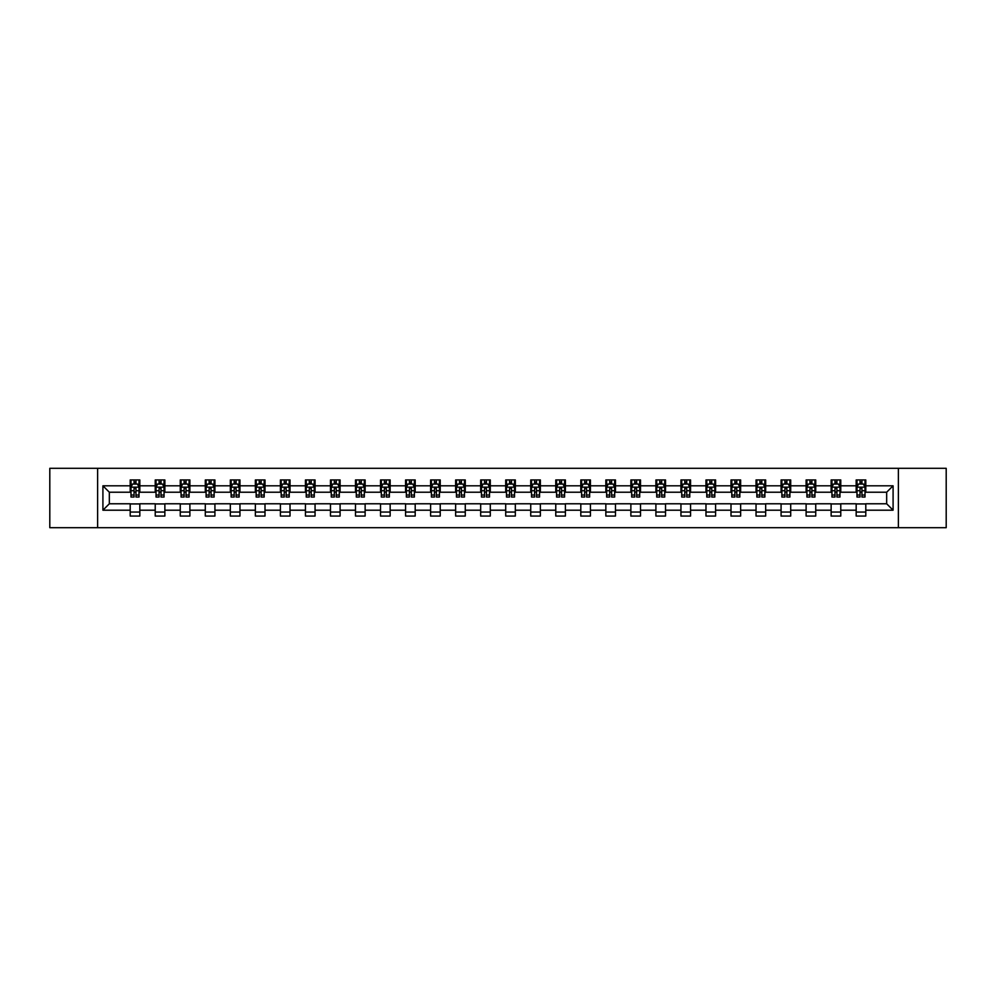 <?xml version="1.0" encoding="UTF-8"?>
<svg xmlns="http://www.w3.org/2000/svg" width="996" height="996" viewBox="0 0 996 996"><rect width="100%" height="100%" fill="white"/><g stroke="black" fill="none" stroke-linecap="round" stroke-linejoin="round"><path stroke-width="1.49" d="M898.38 527.693L946.2 527.693L946.2 468.307L898.38 468.307L898.38 527.693L97.62 527.693L97.62 468.307L49.8 468.307L49.8 527.693L97.62 527.693M898.38 468.307L97.62 468.307M865.798 485.799L865.798 479.948L856.174 479.948L856.174 485.799L840.773 485.799L840.773 479.948L831.137 479.948L831.137 485.799L815.736 485.799L815.736 479.948L806.113 479.948L806.113 485.799L790.7 485.799L790.7 479.948L781.076 479.948L781.076 485.799L765.663 485.799L765.663 479.948L756.039 479.948L756.039 485.799L740.638 485.799L740.638 479.948L731.002 479.948L731.002 485.799L715.601 485.799L715.601 479.948L705.977 479.948L705.977 485.799L690.564 485.799L690.564 479.948L680.94 479.948L680.94 485.799L665.527 485.799L665.527 479.948L655.903 479.948L655.903 485.799L640.503 485.799L640.503 479.948L630.866 479.948L630.866 485.799L615.466 485.799L615.466 479.948L605.842 479.948L605.842 485.799L590.429 485.799L590.429 479.948L580.805 479.948L580.805 485.799L565.404 485.799L565.404 479.948L555.768 479.948L555.768 485.799L540.367 485.799L540.367 479.948L530.731 479.948L530.731 485.799L515.33 485.799L515.33 479.948L505.707 479.948L505.707 485.799L490.293 485.799L490.293 479.948L480.67 479.948L480.67 485.799L465.269 485.799L465.269 479.948L455.633 479.948L455.633 485.799L440.232 485.799L440.232 479.948L430.596 479.948L430.596 485.799L415.195 485.799L415.195 479.948L405.571 479.948L405.571 485.799L390.158 485.799L390.158 479.948L380.534 479.948L380.534 485.799L365.134 485.799L365.134 479.948L355.497 479.948L355.497 485.799L340.097 485.799L340.097 479.948L330.473 479.948L330.473 485.799L315.06 485.799L315.06 479.948L305.436 479.948L305.436 485.799L290.023 485.799L290.023 479.948L280.399 479.948L280.399 485.799L264.998 485.799L264.998 479.948L255.362 479.948L255.362 485.799L239.961 485.799L239.961 479.948L230.337 479.948L230.337 485.799L214.924 485.799L214.924 479.948L205.301 479.948L205.301 485.799L189.887 485.799L189.887 479.948L180.264 479.948L180.264 485.799L164.863 485.799L164.863 479.948L155.227 479.948L155.227 485.799L139.826 485.799L139.826 479.948L130.202 479.948L130.202 485.799L102.912 485.799L102.912 510.201L109.336 503.777L130.202 503.777L130.202 516.053L139.826 516.053L139.826 503.777L155.227 503.777L155.227 516.053L164.863 516.053L164.863 503.777L180.264 503.777L180.264 516.053L189.887 516.053L189.887 503.777L205.301 503.777L205.301 516.053L214.924 516.053L214.924 503.777L230.337 503.777L230.337 516.053L239.961 516.053L239.961 503.777L255.362 503.777L255.362 516.053L264.998 516.053L264.998 503.777L280.399 503.777L280.399 516.053L290.023 516.053L290.023 503.777L305.436 503.777L305.436 516.053L315.06 516.053L315.06 503.777L330.473 503.777L330.473 516.053L340.097 516.053L340.097 503.777L355.497 503.777L355.497 516.053L365.134 516.053L365.134 503.777L380.534 503.777L380.534 516.053L390.158 516.053L390.158 503.777L405.571 503.777L405.571 516.053L415.195 516.053L415.195 503.777L430.596 503.777L430.596 516.053L440.232 516.053L440.232 503.777L455.633 503.777L455.633 516.053L465.269 516.053L465.269 503.777L480.67 503.777L480.67 516.053L490.293 516.053L490.293 503.777L505.707 503.777L505.707 516.053L515.33 516.053L515.33 503.777L530.731 503.777L530.731 516.053L540.367 516.053L540.367 503.777L555.768 503.777L555.768 516.053L565.404 516.053L565.404 503.777L580.805 503.777L580.805 516.053L590.429 516.053L590.429 503.777L605.842 503.777L605.842 516.053L615.466 516.053L615.466 503.777L630.866 503.777L630.866 516.053L640.503 516.053L640.503 503.777L655.903 503.777L655.903 516.053L665.527 516.053L665.527 503.777L680.94 503.777L680.94 516.053L690.564 516.053L690.564 503.777L705.977 503.777L705.977 516.053L715.601 516.053L715.601 503.777L731.002 503.777L731.002 516.053L740.638 516.053L740.638 503.777L756.039 503.777L756.039 516.053L765.663 516.053L765.663 503.777L781.076 503.777L781.076 516.053L790.7 516.053L790.7 503.777L806.113 503.777L806.113 516.053L815.736 516.053L815.736 503.777L831.137 503.777L831.137 516.053L840.773 516.053L840.773 503.777L856.174 503.777L856.174 516.053L865.798 516.053L865.798 503.777L886.664 503.777L886.664 492.223L865.798 492.223L865.798 485.799L893.088 485.799L893.088 510.201L865.798 510.201M856.174 510.201L840.773 510.201M831.137 510.201L815.736 510.201M806.113 510.201L790.7 510.201M781.076 510.201L765.663 510.201M756.039 510.201L740.638 510.201M731.002 510.201L715.601 510.201M705.977 510.201L690.564 510.201M680.94 510.201L665.527 510.201M655.903 510.201L640.503 510.201M630.866 510.201L615.466 510.201M605.842 510.201L590.429 510.201M580.805 510.201L565.404 510.201M555.768 510.201L540.367 510.201M530.731 510.201L515.33 510.201M505.707 510.201L490.293 510.201M480.67 510.201L465.269 510.201M455.633 510.201L440.232 510.201M430.596 510.201L415.195 510.201M405.571 510.201L390.158 510.201M380.534 510.201L365.134 510.201M355.497 510.201L340.097 510.201M330.473 510.201L315.06 510.201M305.436 510.201L290.023 510.201M280.399 510.201L264.998 510.201M255.362 510.201L239.961 510.201M230.337 510.201L214.924 510.201M205.301 510.201L189.887 510.201M180.264 510.201L164.863 510.201M155.227 510.201L139.826 510.201M130.202 510.201L102.912 510.201M856.174 485.799L856.174 492.223L840.773 492.223L840.773 485.799M831.137 485.799L831.137 492.223L815.736 492.223L815.736 485.799M806.113 485.799L806.113 492.223L790.7 492.223L790.7 485.799M781.076 485.799L781.076 492.223L765.663 492.223L765.663 485.799M756.039 485.799L756.039 492.223L740.638 492.223L740.638 485.799M731.002 485.799L731.002 492.223L715.601 492.223L715.601 485.799M705.977 485.799L705.977 492.223L690.564 492.223L690.564 485.799M680.94 485.799L680.94 492.223L665.527 492.223L665.527 485.799M655.903 485.799L655.903 492.223L640.503 492.223L640.503 485.799M630.866 485.799L630.866 492.223L615.466 492.223L615.466 485.799M605.842 485.799L605.842 492.223L590.429 492.223L590.429 485.799M580.805 485.799L580.805 492.223L565.404 492.223L565.404 485.799M555.768 485.799L555.768 492.223L540.367 492.223L540.367 485.799M530.731 485.799L530.731 492.223L515.33 492.223L515.33 485.799M505.707 485.799L505.707 492.223L490.293 492.223L490.293 485.799M480.67 485.799L480.67 492.223L465.269 492.223L465.269 485.799M455.633 485.799L455.633 492.223L440.232 492.223L440.232 485.799M430.596 485.799L430.596 492.223L415.195 492.223L415.195 485.799M405.571 485.799L405.571 492.223L390.158 492.223L390.158 485.799M380.534 485.799L380.534 492.223L365.134 492.223L365.134 485.799M355.497 485.799L355.497 492.223L340.097 492.223L340.097 485.799M330.473 485.799L330.473 492.223L315.06 492.223L315.06 485.799M305.436 485.799L305.436 492.223L290.023 492.223L290.023 485.799M280.399 485.799L280.399 492.223L264.998 492.223L264.998 485.799M255.362 485.799L255.362 492.223L239.961 492.223L239.961 485.799M230.337 485.799L230.337 492.223L214.924 492.223L214.924 485.799M205.301 485.799L205.301 492.223L189.887 492.223L189.887 485.799M180.264 485.799L180.264 492.223L164.863 492.223L164.863 485.799M155.227 485.799L155.227 492.223L139.826 492.223L139.826 485.799M130.202 485.799L130.202 492.223L109.336 492.223L102.912 485.799M109.336 492.223L109.336 503.777M893.088 510.201L886.664 503.777M886.664 492.223L893.088 485.799M130.202 483.956L130.999 483.956M134.049 483.956L135.979 483.956M139.017 483.956L139.826 483.956M130.202 492.061L130.999 492.061M134.049 492.061L135.979 492.061M139.017 492.061L139.826 492.061M130.202 503.939L139.826 503.939M130.202 512.044L139.826 512.044M155.227 503.939L164.863 503.939M155.227 512.044L164.863 512.044M155.227 483.956L156.036 483.956M159.086 483.956L161.003 483.956M164.054 483.956L164.863 483.956M155.227 492.061L156.036 492.061M159.086 492.061L161.003 492.061M164.054 492.061L164.863 492.061M180.264 503.939L189.887 503.939M180.264 512.044L189.887 512.044M180.264 483.956L181.073 483.956M184.111 483.956L186.04 483.956M189.091 483.956L189.887 483.956M180.264 492.061L181.073 492.061M184.111 492.061L186.04 492.061M189.091 492.061L189.887 492.061M205.301 503.939L214.924 503.939M205.301 512.044L214.924 512.044M205.301 483.956L206.097 483.956M209.148 483.956L211.077 483.956M214.128 483.956L214.924 483.956M205.301 492.061L206.097 492.061M209.148 492.061L211.077 492.061M214.128 492.061L214.924 492.061M230.337 503.939L239.961 503.939M230.337 512.044L239.961 512.044M230.337 483.956L231.134 483.956M234.185 483.956L236.114 483.956M239.152 483.956L239.961 483.956M230.337 492.061L231.134 492.061M234.185 492.061L236.114 492.061M239.152 492.061L239.961 492.061M255.362 503.939L264.998 503.939M255.362 512.044L264.998 512.044M255.362 483.956L256.171 483.956M259.221 483.956L261.139 483.956M264.189 483.956L264.998 483.956M255.362 492.061L256.171 492.061M259.221 492.061L261.139 492.061M264.189 492.061L264.998 492.061M280.399 503.939L290.023 503.939M280.399 512.044L290.023 512.044M280.399 483.956L281.196 483.956M284.246 483.956L286.176 483.956M289.226 483.956L290.023 483.956M280.399 492.061L281.196 492.061M284.246 492.061L286.176 492.061M289.226 492.061L290.023 492.061M305.436 503.939L315.06 503.939M305.436 512.044L315.06 512.044M305.436 483.956L306.233 483.956M309.283 483.956L311.213 483.956M314.263 483.956L315.06 483.956M305.436 492.061L306.233 492.061M309.283 492.061L311.213 492.061M314.263 492.061L315.06 492.061M330.473 503.939L340.097 503.939M330.473 512.044L340.097 512.044M330.473 483.956L331.27 483.956M334.32 483.956L336.25 483.956M339.287 483.956L340.097 483.956M330.473 492.061L331.27 492.061M334.32 492.061L336.25 492.061M339.287 492.061L340.097 492.061M355.497 503.939L365.134 503.939M355.497 512.044L365.134 512.044M355.497 483.956L356.307 483.956M359.357 483.956L361.274 483.956M364.324 483.956L365.134 483.956M355.497 492.061L356.307 492.061M359.357 492.061L361.274 492.061M364.324 492.061L365.134 492.061M380.534 503.939L390.158 503.939M380.534 512.044L390.158 512.044M380.534 483.956L381.331 483.956M384.381 483.956L386.311 483.956M389.361 483.956L390.158 483.956M380.534 492.061L381.331 492.061M384.381 492.061L386.311 492.061M389.361 492.061L390.158 492.061M405.571 503.939L415.195 503.939M405.571 512.044L415.195 512.044M405.571 483.956L406.368 483.956M409.418 483.956L411.348 483.956M414.398 483.956L415.195 483.956M405.571 492.061L406.368 492.061M409.418 492.061L411.348 492.061M414.398 492.061L415.195 492.061M430.596 503.939L440.232 503.939M430.596 512.044L440.232 512.044M430.596 483.956L431.405 483.956M434.455 483.956L436.373 483.956M439.423 483.956L440.232 483.956M430.596 492.061L431.405 492.061M434.455 492.061L436.373 492.061M439.423 492.061L440.232 492.061M455.633 503.939L465.269 503.939M455.633 512.044L465.269 512.044M455.633 483.956L456.442 483.956M459.492 483.956L461.409 483.956M464.46 483.956L465.269 483.956M455.633 492.061L456.442 492.061M459.492 492.061L461.409 492.061M464.46 492.061L465.269 492.061M480.67 503.939L490.293 503.939M480.67 512.044L490.293 512.044M480.67 483.956L481.466 483.956M484.517 483.956L486.446 483.956M489.497 483.956L490.293 483.956M480.67 492.061L481.466 492.061M484.517 492.061L486.446 492.061M489.497 492.061L490.293 492.061M505.707 503.939L515.33 503.939M505.707 512.044L515.33 512.044M505.707 483.956L506.503 483.956M509.554 483.956L511.483 483.956M514.534 483.956L515.33 483.956M505.707 492.061L506.503 492.061M509.554 492.061L511.483 492.061M514.534 492.061L515.33 492.061M530.731 503.939L540.367 503.939M530.731 512.044L540.367 512.044M530.731 483.956L531.54 483.956M534.591 483.956L536.508 483.956M539.558 483.956L540.367 483.956M530.731 492.061L531.54 492.061M534.591 492.061L536.508 492.061M539.558 492.061L540.367 492.061M555.768 503.939L565.404 503.939M555.768 512.044L565.404 512.044M555.768 483.956L556.577 483.956M559.628 483.956L561.545 483.956M564.595 483.956L565.404 483.956M555.768 492.061L556.577 492.061M559.628 492.061L561.545 492.061M564.595 492.061L565.404 492.061M580.805 503.939L590.429 503.939M580.805 512.044L590.429 512.044M580.805 483.956L581.602 483.956M584.652 483.956L586.582 483.956M589.632 483.956L590.429 483.956M580.805 492.061L581.602 492.061M584.652 492.061L586.582 492.061M589.632 492.061L590.429 492.061M605.842 503.939L615.466 503.939M605.842 512.044L615.466 512.044M605.842 483.956L606.639 483.956M609.689 483.956L611.619 483.956M614.669 483.956L615.466 483.956M605.842 492.061L606.639 492.061M609.689 492.061L611.619 492.061M614.669 492.061L615.466 492.061M630.866 503.939L640.503 503.939M630.866 512.044L640.503 512.044M630.866 483.956L631.676 483.956M634.726 483.956L636.643 483.956M639.693 483.956L640.503 483.956M630.866 492.061L631.676 492.061M634.726 492.061L636.643 492.061M639.693 492.061L640.503 492.061M655.903 503.939L665.527 503.939M655.903 512.044L665.527 512.044M655.903 483.956L656.713 483.956M659.75 483.956L661.68 483.956M664.73 483.956L665.527 483.956M655.903 492.061L656.713 492.061M659.75 492.061L661.68 492.061M664.73 492.061L665.527 492.061M680.94 503.939L690.564 503.939M680.94 512.044L690.564 512.044M680.94 483.956L681.737 483.956M684.787 483.956L686.717 483.956M689.767 483.956L690.564 483.956M680.94 492.061L681.737 492.061M684.787 492.061L686.717 492.061M689.767 492.061L690.564 492.061M705.977 503.939L715.601 503.939M705.977 512.044L715.601 512.044M705.977 483.956L706.774 483.956M709.824 483.956L711.754 483.956M714.804 483.956L715.601 483.956M705.977 492.061L706.774 492.061M709.824 492.061L711.754 492.061M714.804 492.061L715.601 492.061M731.002 503.939L740.638 503.939M731.002 512.044L740.638 512.044M731.002 483.956L731.811 483.956M734.861 483.956L736.779 483.956M739.829 483.956L740.638 483.956M731.002 492.061L731.811 492.061M734.861 492.061L736.779 492.061M739.829 492.061L740.638 492.061M756.039 503.939L765.663 503.939M756.039 512.044L765.663 512.044M756.039 483.956L756.848 483.956M759.886 483.956L761.816 483.956M764.866 483.956L765.663 483.956M756.039 492.061L756.848 492.061M759.886 492.061L761.816 492.061M764.866 492.061L765.663 492.061M781.076 503.939L790.7 503.939M781.076 512.044L790.7 512.044M781.076 483.956L781.872 483.956M784.923 483.956L786.852 483.956M789.903 483.956L790.7 483.956M781.076 492.061L781.872 492.061M784.923 492.061L786.852 492.061M789.903 492.061L790.7 492.061M806.113 503.939L815.736 503.939M806.113 512.044L815.736 512.044M806.113 483.956L806.909 483.956M809.96 483.956L811.889 483.956M814.927 483.956L815.736 483.956M806.113 492.061L806.909 492.061M809.96 492.061L811.889 492.061M814.927 492.061L815.736 492.061M831.137 503.939L840.773 503.939M831.137 512.044L840.773 512.044M831.137 483.956L831.946 483.956M834.997 483.956L836.914 483.956M839.964 483.956L840.773 483.956M831.137 492.061L831.946 492.061M834.997 492.061L836.914 492.061M839.964 492.061L840.773 492.061M856.174 503.939L865.798 503.939M856.174 512.044L865.798 512.044M856.174 483.956L856.983 483.956M860.021 483.956L861.951 483.956M865.001 483.956L865.798 483.956M856.174 492.061L856.983 492.061M860.021 492.061L861.951 492.061M865.001 492.061L865.798 492.061M135.979 482.039L134.049 482.039M139.017 495.024L135.979 495.024L135.979 497.041L139.017 497.041L139.017 487.243L137.423 484.044L132.605 484.044L130.999 487.243L130.999 497.041L134.049 497.041L134.049 495.024L130.999 495.024M130.999 487.243L130.999 479.948M139.017 487.243L139.017 479.948M134.049 484.044L134.049 479.948M135.979 479.948L135.979 484.044M135.979 495.024L135.979 488.451L134.049 488.451L134.049 495.024M161.003 482.039L159.086 482.039M164.054 495.024L161.003 495.024L161.003 497.041L164.054 497.041L164.054 487.243L162.448 484.044L157.642 484.044L156.036 487.243L156.036 497.041L159.086 497.041L159.086 495.024L156.036 495.024M156.036 487.243L156.036 479.948M164.054 487.243L164.054 479.948M159.086 484.044L159.086 479.948M161.003 479.948L161.003 484.044M161.003 495.024L161.003 488.451L159.086 488.451L159.086 495.024M186.04 482.039L184.111 482.039M189.091 495.024L186.04 495.024L186.04 497.041L189.091 497.041L189.091 487.243L187.485 484.044L182.666 484.044L181.073 487.243L181.073 497.041L184.111 497.041L184.111 495.024L181.073 495.024M181.073 487.243L181.073 479.948M189.091 487.243L189.091 479.948M184.111 484.044L184.111 479.948M186.04 479.948L186.04 484.044M186.04 495.024L186.04 488.451L184.111 488.451L184.111 495.024M211.077 482.039L209.148 482.039M214.128 495.024L211.077 495.024L211.077 497.041L214.128 497.041L214.128 487.243L212.522 484.044L207.703 484.044L206.097 487.243L206.097 497.041L209.148 497.041L209.148 495.024L206.097 495.024M206.097 487.243L206.097 479.948M214.128 487.243L214.128 479.948M209.148 484.044L209.148 479.948M211.077 479.948L211.077 484.044M211.077 495.024L211.077 488.451L209.148 488.451L209.148 495.024M236.114 482.039L234.185 482.039M239.152 495.024L236.114 495.024L236.114 497.041L239.152 497.041L239.152 487.243L237.558 484.044L232.74 484.044L231.134 487.243L231.134 497.041L234.185 497.041L234.185 495.024L231.134 495.024M231.134 487.243L231.134 479.948M239.152 487.243L239.152 479.948M234.185 484.044L234.185 479.948M236.114 479.948L236.114 484.044M236.114 495.024L236.114 488.451L234.185 488.451L234.185 495.024M261.139 482.039L259.221 482.039M264.189 495.024L261.139 495.024L261.139 497.041L264.189 497.041L264.189 487.243L262.583 484.044L257.777 484.044L256.171 487.243L256.171 497.041L259.221 497.041L259.221 495.024L256.171 495.024M256.171 487.243L256.171 479.948M264.189 487.243L264.189 479.948M259.221 484.044L259.221 479.948M261.139 479.948L261.139 484.044M261.139 495.024L261.139 488.451L259.221 488.451L259.221 495.024M286.176 482.039L284.246 482.039M289.226 495.024L286.176 495.024L286.176 497.041L289.226 497.041L289.226 487.243L287.62 484.044L282.802 484.044L281.196 487.243L281.196 497.041L284.246 497.041L284.246 495.024L281.196 495.024M281.196 487.243L281.196 479.948M289.226 487.243L289.226 479.948M284.246 484.044L284.246 479.948M286.176 479.948L286.176 484.044M286.176 495.024L286.176 488.451L284.246 488.451L284.246 495.024M311.213 482.039L309.283 482.039M314.263 495.024L311.213 495.024L311.213 497.041L314.263 497.041L314.263 487.243L312.657 484.044L307.839 484.044L306.233 487.243L306.233 497.041L309.283 497.041L309.283 495.024L306.233 495.024M306.233 487.243L306.233 479.948M314.263 487.243L314.263 479.948M309.283 484.044L309.283 479.948M311.213 479.948L311.213 484.044M311.213 495.024L311.213 488.451L309.283 488.451L309.283 495.024M336.25 482.039L334.32 482.039M339.287 495.024L336.25 495.024L336.25 497.041L339.287 497.041L339.287 487.243L337.694 484.044L332.876 484.044L331.27 487.243L331.27 497.041L334.32 497.041L334.32 495.024L331.27 495.024M331.27 487.243L331.27 479.948M339.287 487.243L339.287 479.948M334.32 484.044L334.32 479.948M336.25 479.948L336.25 484.044M336.25 495.024L336.25 488.451L334.32 488.451L334.32 495.024M361.274 482.039L359.357 482.039M364.324 495.024L361.274 495.024L361.274 497.041L364.324 497.041L364.324 487.243L362.718 484.044L357.913 484.044L356.307 487.243L356.307 497.041L359.357 497.041L359.357 495.024L356.307 495.024M356.307 487.243L356.307 479.948M364.324 487.243L364.324 479.948M359.357 484.044L359.357 479.948M361.274 479.948L361.274 484.044M361.274 495.024L361.274 488.451L359.357 488.451L359.357 495.024M386.311 482.039L384.381 482.039M389.361 495.024L386.311 495.024L386.311 497.041L389.361 497.041L389.361 487.243L387.755 484.044L382.937 484.044L381.331 487.243L381.331 497.041L384.381 497.041L384.381 495.024L381.331 495.024M381.331 487.243L381.331 479.948M389.361 487.243L389.361 479.948M384.381 484.044L384.381 479.948M386.311 479.948L386.311 484.044M386.311 495.024L386.311 488.451L384.381 488.451L384.381 495.024M411.348 482.039L409.418 482.039M414.398 495.024L411.348 495.024L411.348 497.041L414.398 497.041L414.398 487.243L412.792 484.044L407.974 484.044L406.368 487.243L406.368 497.041L409.418 497.041L409.418 495.024L406.368 495.024M406.368 487.243L406.368 479.948M414.398 487.243L414.398 479.948M409.418 484.044L409.418 479.948M411.348 479.948L411.348 484.044M411.348 495.024L411.348 488.451L409.418 488.451L409.418 495.024M436.373 482.039L434.455 482.039M439.423 495.024L436.373 495.024L436.373 497.041L439.423 497.041L439.423 487.243L437.817 484.044L433.011 484.044L431.405 487.243L431.405 497.041L434.455 497.041L434.455 495.024L431.405 495.024M431.405 487.243L431.405 479.948M439.423 487.243L439.423 479.948M434.455 484.044L434.455 479.948M436.373 479.948L436.373 484.044M436.373 495.024L436.373 488.451L434.455 488.451L434.455 495.024M461.409 482.039L459.492 482.039M464.46 495.024L461.409 495.024L461.409 497.041L464.46 497.041L464.46 487.243L462.854 484.044L458.048 484.044L456.442 487.243L456.442 497.041L459.492 497.041L459.492 495.024L456.442 495.024M456.442 487.243L456.442 479.948M464.46 487.243L464.46 479.948M459.492 484.044L459.492 479.948M461.409 479.948L461.409 484.044M461.409 495.024L461.409 488.451L459.492 488.451L459.492 495.024M486.446 482.039L484.517 482.039M489.497 495.024L486.446 495.024L486.446 497.041L489.497 497.041L489.497 487.243L487.891 484.044L483.072 484.044L481.466 487.243L481.466 497.041L484.517 497.041L484.517 495.024L481.466 495.024M481.466 487.243L481.466 479.948M489.497 487.243L489.497 479.948M484.517 484.044L484.517 479.948M486.446 479.948L486.446 484.044M486.446 495.024L486.446 488.451L484.517 488.451L484.517 495.024M511.483 482.039L509.554 482.039M514.534 495.024L511.483 495.024L511.483 497.041L514.534 497.041L514.534 487.243L512.928 484.044L508.109 484.044L506.503 487.243L506.503 497.041L509.554 497.041L509.554 495.024L506.503 495.024M506.503 487.243L506.503 479.948M514.534 487.243L514.534 479.948M509.554 484.044L509.554 479.948M511.483 479.948L511.483 484.044M511.483 495.024L511.483 488.451L509.554 488.451L509.554 495.024M536.508 482.039L534.591 482.039M539.558 495.024L536.508 495.024L536.508 497.041L539.558 497.041L539.558 487.243L537.952 484.044L533.146 484.044L531.54 487.243L531.54 497.041L534.591 497.041L534.591 495.024L531.54 495.024M531.54 487.243L531.54 479.948M539.558 487.243L539.558 479.948M534.591 484.044L534.591 479.948M536.508 479.948L536.508 484.044M536.508 495.024L536.508 488.451L534.591 488.451L534.591 495.024M561.545 482.039L559.628 482.039M564.595 495.024L561.545 495.024L561.545 497.041L564.595 497.041L564.595 487.243L562.989 484.044L558.183 484.044L556.577 487.243L556.577 497.041L559.628 497.041L559.628 495.024L556.577 495.024M556.577 487.243L556.577 479.948M564.595 487.243L564.595 479.948M559.628 484.044L559.628 479.948M561.545 479.948L561.545 484.044M561.545 495.024L561.545 488.451L559.628 488.451L559.628 495.024M586.582 482.039L584.652 482.039M589.632 495.024L586.582 495.024L586.582 497.041L589.632 497.041L589.632 487.243L588.026 484.044L583.208 484.044L581.602 487.243L581.602 497.041L584.652 497.041L584.652 495.024L581.602 495.024M581.602 487.243L581.602 479.948M589.632 487.243L589.632 479.948M584.652 484.044L584.652 479.948M586.582 479.948L586.582 484.044M586.582 495.024L586.582 488.451L584.652 488.451L584.652 495.024M611.619 482.039L609.689 482.039M614.669 495.024L611.619 495.024L611.619 497.041L614.669 497.041L614.669 487.243L613.063 484.044L608.245 484.044L606.639 487.243L606.639 497.041L609.689 497.041L609.689 495.024L606.639 495.024M606.639 487.243L606.639 479.948M614.669 487.243L614.669 479.948M609.689 484.044L609.689 479.948M611.619 479.948L611.619 484.044M611.619 495.024L611.619 488.451L609.689 488.451L609.689 495.024M636.643 482.039L634.726 482.039M639.693 495.024L636.643 495.024L636.643 497.041L639.693 497.041L639.693 487.243L638.087 484.044L633.282 484.044L631.676 487.243L631.676 497.041L634.726 497.041L634.726 495.024L631.676 495.024M631.676 487.243L631.676 479.948M639.693 487.243L639.693 479.948M634.726 484.044L634.726 479.948M636.643 479.948L636.643 484.044M636.643 495.024L636.643 488.451L634.726 488.451L634.726 495.024M661.68 482.039L659.75 482.039M664.73 495.024L661.68 495.024L661.68 497.041L664.73 497.041L664.73 487.243L663.124 484.044L658.306 484.044L656.713 487.243L656.713 497.041L659.75 497.041L659.75 495.024L656.713 495.024M656.713 487.243L656.713 479.948M664.73 487.243L664.73 479.948M659.75 484.044L659.75 479.948M661.68 479.948L661.68 484.044M661.68 495.024L661.68 488.451L659.75 488.451L659.75 495.024M686.717 482.039L684.787 482.039M689.767 495.024L686.717 495.024L686.717 497.041L689.767 497.041L689.767 487.243L688.161 484.044L683.343 484.044L681.737 487.243L681.737 497.041L684.787 497.041L684.787 495.024L681.737 495.024M681.737 487.243L681.737 479.948M689.767 487.243L689.767 479.948M684.787 484.044L684.787 479.948M686.717 479.948L686.717 484.044M686.717 495.024L686.717 488.451L684.787 488.451L684.787 495.024M711.754 482.039L709.824 482.039M714.804 495.024L711.754 495.024L711.754 497.041L714.804 497.041L714.804 487.243L713.198 484.044L708.38 484.044L706.774 487.243L706.774 497.041L709.824 497.041L709.824 495.024L706.774 495.024M706.774 487.243L706.774 479.948M714.804 487.243L714.804 479.948M709.824 484.044L709.824 479.948M711.754 479.948L711.754 484.044M711.754 495.024L711.754 488.451L709.824 488.451L709.824 495.024M736.779 482.039L734.861 482.039M739.829 495.024L736.779 495.024L736.779 497.041L739.829 497.041L739.829 487.243L738.223 484.044L733.417 484.044L731.811 487.243L731.811 497.041L734.861 497.041L734.861 495.024L731.811 495.024M731.811 487.243L731.811 479.948M739.829 487.243L739.829 479.948M734.861 484.044L734.861 479.948M736.779 479.948L736.779 484.044M736.779 495.024L736.779 488.451L734.861 488.451L734.861 495.024M761.816 482.039L759.886 482.039M764.866 495.024L761.816 495.024L761.816 497.041L764.866 497.041L764.866 487.243L763.26 484.044L758.442 484.044L756.848 487.243L756.848 497.041L759.886 497.041L759.886 495.024L756.848 495.024M756.848 487.243L756.848 479.948M764.866 487.243L764.866 479.948M759.886 484.044L759.886 479.948M761.816 479.948L761.816 484.044M761.816 495.024L761.816 488.451L759.886 488.451L759.886 495.024M786.852 482.039L784.923 482.039M789.903 495.024L786.852 495.024L786.852 497.041L789.903 497.041L789.903 487.243L788.297 484.044L783.479 484.044L781.872 487.243L781.872 497.041L784.923 497.041L784.923 495.024L781.872 495.024M781.872 487.243L781.872 479.948M789.903 487.243L789.903 479.948M784.923 484.044L784.923 479.948M786.852 479.948L786.852 484.044M786.852 495.024L786.852 488.451L784.923 488.451L784.923 495.024M811.889 482.039L809.96 482.039M814.927 495.024L811.889 495.024L811.889 497.041L814.927 497.041L814.927 487.243L813.334 484.044L808.515 484.044L806.909 487.243L806.909 497.041L809.96 497.041L809.96 495.024L806.909 495.024M806.909 487.243L806.909 479.948M814.927 487.243L814.927 479.948M809.96 484.044L809.96 479.948M811.889 479.948L811.889 484.044M811.889 495.024L811.889 488.451L809.96 488.451L809.96 495.024M836.914 482.039L834.997 482.039M839.964 495.024L836.914 495.024L836.914 497.041L839.964 497.041L839.964 487.243L838.358 484.044L833.552 484.044L831.946 487.243L831.946 497.041L834.997 497.041L834.997 495.024L831.946 495.024M831.946 487.243L831.946 479.948M839.964 487.243L839.964 479.948M834.997 484.044L834.997 479.948M836.914 479.948L836.914 484.044M836.914 495.024L836.914 488.451L834.997 488.451L834.997 495.024M861.951 482.039L860.021 482.039M865.001 495.024L861.951 495.024L861.951 497.041L865.001 497.041L865.001 487.243L863.395 484.044L858.577 484.044L856.983 487.243L856.983 497.041L860.021 497.041L860.021 495.024L856.983 495.024M856.983 487.243L856.983 479.948M865.001 487.243L865.001 479.948M860.021 484.044L860.021 479.948M861.951 479.948L861.951 484.044M861.951 495.024L861.951 488.451L860.021 488.451L860.021 495.024M138.979 487.169L131.036 487.169M130.999 484.23L132.505 484.23M137.51 484.23L139.017 484.23M134.049 490.729L130.999 490.729M139.017 490.729L135.979 490.729M135.979 483.06L134.049 483.06M164.016 487.169L156.073 487.169M156.036 484.23L157.542 484.23M162.547 484.23L164.054 484.23M159.086 490.729L156.036 490.729M164.054 490.729L161.003 490.729M161.003 483.06L159.086 483.06M189.053 487.169L181.11 487.169M181.073 484.23L182.579 484.23M187.584 484.23L189.091 484.23M184.111 490.729L181.073 490.729M189.091 490.729L186.04 490.729M186.04 483.06L184.111 483.06M214.078 487.169L206.135 487.169M206.097 484.23L207.604 484.23M212.621 484.23L214.128 484.23M209.148 490.729L206.097 490.729M214.128 490.729L211.077 490.729M211.077 483.06L209.148 483.06M239.115 487.169L231.172 487.169M231.134 484.23L232.641 484.23M237.646 484.23L239.152 484.23M234.185 490.729L231.134 490.729M239.152 490.729L236.114 490.729M236.114 483.06L234.185 483.06M264.152 487.169L256.209 487.169M256.171 484.23L257.678 484.23M262.683 484.23L264.189 484.23M259.221 490.729L256.171 490.729M264.189 490.729L261.139 490.729M261.139 483.06L259.221 483.06M289.189 487.169L281.246 487.169M281.196 484.23L282.715 484.23M287.72 484.23L289.226 484.23M284.246 490.729L281.196 490.729M289.226 490.729L286.176 490.729M286.176 483.06L284.246 483.06M314.213 487.169L306.27 487.169M306.233 484.23L307.739 484.23M312.756 484.23L314.263 484.23M309.283 490.729L306.233 490.729M314.263 490.729L311.213 490.729M311.213 483.06L309.283 483.06M339.25 487.169L331.307 487.169M331.27 484.23L332.776 484.23M337.781 484.23L339.287 484.23M334.32 490.729L331.27 490.729M339.287 490.729L336.25 490.729M336.25 483.06L334.32 483.06M364.287 487.169L356.344 487.169M356.307 484.23L357.813 484.23M362.818 484.23L364.324 484.23M359.357 490.729L356.307 490.729M364.324 490.729L361.274 490.729M361.274 483.06L359.357 483.06M389.324 487.169L381.381 487.169M381.331 484.23L382.85 484.23M387.855 484.23L389.361 484.23M384.381 490.729L381.331 490.729M389.361 490.729L386.311 490.729M386.311 483.06L384.381 483.06M414.348 487.169L406.405 487.169M406.368 484.23L407.874 484.23M412.879 484.23L414.398 484.23M409.418 490.729L406.368 490.729M414.398 490.729L411.348 490.729M411.348 483.06L409.418 483.06M439.385 487.169L431.442 487.169M431.405 484.23L432.911 484.23M437.916 484.23L439.423 484.23M434.455 490.729L431.405 490.729M439.423 490.729L436.373 490.729M436.373 483.06L434.455 483.06M464.422 487.169L456.479 487.169M456.442 484.23L457.948 484.23M462.953 484.23L464.46 484.23M459.492 490.729L456.442 490.729M464.46 490.729L461.409 490.729M461.409 483.06L459.492 483.06M489.459 487.169L481.516 487.169M481.466 484.23L482.985 484.23M487.99 484.23L489.497 484.23M484.517 490.729L481.466 490.729M489.497 490.729L486.446 490.729M486.446 483.06L484.517 483.06M514.484 487.169L506.541 487.169M506.503 484.23L508.01 484.23M513.015 484.23L514.534 484.23M509.554 490.729L506.503 490.729M514.534 490.729L511.483 490.729M511.483 483.06L509.554 483.06M539.521 487.169L531.578 487.169M531.54 484.23L533.047 484.23M538.052 484.23L539.558 484.23M534.591 490.729L531.54 490.729M539.558 490.729L536.508 490.729M536.508 483.06L534.591 483.06M564.558 487.169L556.615 487.169M556.577 484.23L558.084 484.23M563.089 484.23L564.595 484.23M559.628 490.729L556.577 490.729M564.595 490.729L561.545 490.729M561.545 483.06L559.628 483.06M589.595 487.169L581.652 487.169M581.602 484.23L583.121 484.23M588.126 484.23L589.632 484.23M584.652 490.729L581.602 490.729M589.632 490.729L586.582 490.729M586.582 483.06L584.652 483.06M614.619 487.169L606.676 487.169M606.639 484.23L608.145 484.23M613.15 484.23L614.669 484.23M609.689 490.729L606.639 490.729M614.669 490.729L611.619 490.729M611.619 483.06L609.689 483.06M639.656 487.169L631.713 487.169M631.676 484.23L633.182 484.23M638.187 484.23L639.693 484.23M634.726 490.729L631.676 490.729M639.693 490.729L636.643 490.729M636.643 483.06L634.726 483.06M664.693 487.169L656.75 487.169M656.713 484.23L658.219 484.23M663.224 484.23L664.73 484.23M659.75 490.729L656.713 490.729M664.73 490.729L661.68 490.729M661.68 483.06L659.75 483.06M689.73 487.169L681.787 487.169M681.737 484.23L683.244 484.23M688.261 484.23L689.767 484.23M684.787 490.729L681.737 490.729M689.767 490.729L686.717 490.729M686.717 483.06L684.787 483.06M714.755 487.169L706.811 487.169M706.774 484.23L708.281 484.23M713.285 484.23L714.804 484.23M709.824 490.729L706.774 490.729M714.804 490.729L711.754 490.729M711.754 483.06L709.824 483.06M739.791 487.169L731.848 487.169M731.811 484.23L733.317 484.23M738.322 484.23L739.829 484.23M734.861 490.729L731.811 490.729M739.829 490.729L736.779 490.729M736.779 483.06L734.861 483.06M764.828 487.169L756.885 487.169M756.848 484.23L758.354 484.23M763.359 484.23L764.866 484.23M759.886 490.729L756.848 490.729M764.866 490.729L761.816 490.729M761.816 483.06L759.886 483.06M789.865 487.169L781.922 487.169M781.872 484.23L783.379 484.23M788.396 484.23L789.903 484.23M784.923 490.729L781.872 490.729M789.903 490.729L786.852 490.729M786.852 483.06L784.923 483.06M814.89 487.169L806.947 487.169M806.909 484.23L808.416 484.23M813.421 484.23L814.927 484.23M809.96 490.729L806.909 490.729M814.927 490.729L811.889 490.729M811.889 483.06L809.96 483.06M839.927 487.169L831.984 487.169M831.946 484.23L833.453 484.23M838.458 484.23L839.964 484.23M834.997 490.729L831.946 490.729M839.964 490.729L836.914 490.729M836.914 483.06L834.997 483.06M864.964 487.169L857.021 487.169M856.983 484.23L858.49 484.23M863.495 484.23L865.001 484.23M860.021 490.729L856.983 490.729M865.001 490.729L861.951 490.729M861.951 483.06L860.021 483.06"/></g></svg>
